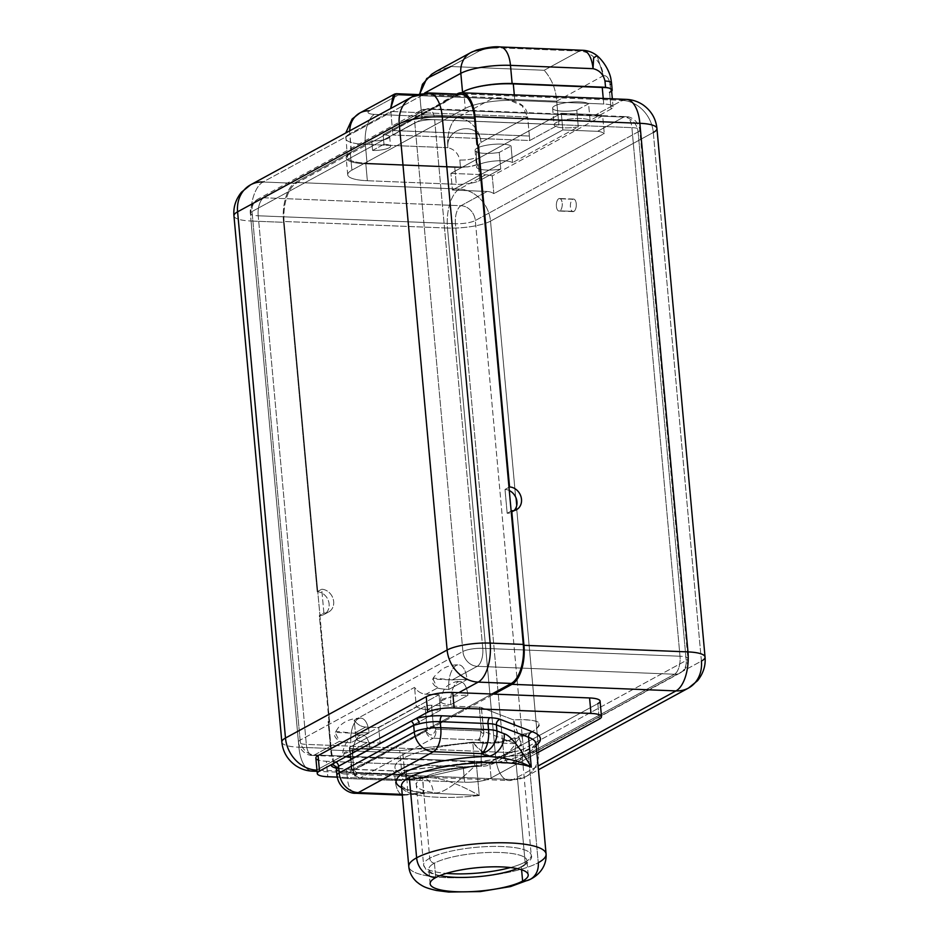 <?xml version="1.0" encoding="UTF-8"?>
<svg xmlns="http://www.w3.org/2000/svg" width="939" height="939" viewBox="0 0 939 939"><rect width="100%" height="100%" fill="white"/><g stroke="black" fill="none" stroke-linecap="round" stroke-linejoin="round"><path stroke-width="0.7" stroke-dasharray="4.7 3.52" d="M372.595 150.44L383.981 144.242L383.218 135.909L371.844 142.106L372.595 150.44L383.981 144.242A12.313 2.934 -5.2 0 1 389.145 147.787A12.313 2.934 -5.2 0 1 372.595 150.44A12.313 2.934 174.8 0 0 390.554 146.226A12.313 2.934 174.8 0 0 383.981 144.242L383.112 134.723A12.313 2.934 -5.2 0 1 389.685 136.707A12.313 2.934 -5.2 0 1 371.727 140.92L372.595 150.44M371.844 142.106L296.137 183.328A32.008 15.024 -87.7 0 0 284.153 222.343L317.746 591.406L317.182 591.723L283.484 221.463A32.008 15.024 92.3 0 1 295.456 182.448L371.727 140.92L371.844 142.106L296.137 183.328L263.014 182.002L424.651 93.982L456.917 95.273L371.844 142.106M626.348 99.381A32.008 15.024 92.3 0 0 622.252 100.403L596.065 114.664A32.008 27.208 -118.6 0 1 602.662 115.755L492.236 175.886A32.008 27.208 61.4 0 0 485.651 174.783L469.817 183.41L485.651 174.783L450.896 173.386L561.311 113.267L596.065 114.664L612.357 105.79A17.442 4.167 -5.2 0 1 611.078 109.018L590.091 120.45A18.416 4.39 174.8 0 0 567.121 119.429A18.416 4.39 174.8 0 0 554.996 126.037A18.416 4.39 174.8 0 0 578.283 126.871L512.553 162.67A18.416 4.39 174.8 0 0 489.583 161.649A18.416 4.39 174.8 0 0 477.458 168.257A18.416 4.39 174.8 0 0 500.757 169.09L499.243 152.423A18.416 4.39 -5.2 0 1 475.075 150.416A18.416 4.39 -5.2 0 1 490.639 144.618A18.416 4.39 -5.2 0 1 511.039 146.003L512.553 162.67A18.416 4.39 174.8 0 0 492.153 161.285A18.416 4.39 174.8 0 0 476.601 167.083A18.416 4.39 174.8 0 0 500.757 169.09L479.759 180.523L478.244 163.856L477.035 164.525A12.313 2.934 -5.2 0 1 466.636 166.989A17.442 4.167 174.8 0 0 478.244 163.856L477.035 164.525L476.378 157.376C476.308 150.31 477.845 145.31 480.991 142.376L527.659 116.964L529.749 140.521L558.881 124.652L556.686 101.154L603.366 75.742C606.723 75.19 608.977 78.125 610.139 84.545L610.784 91.693L609.564 92.351L611.078 109.018L590.091 120.45L588.565 103.783L576.781 110.203L578.283 126.871L512.553 162.67L511.039 146.003L499.243 152.423L500.757 169.09L479.759 180.523A17.442 4.167 -5.2 0 1 469.817 183.41A17.442 4.167 174.8 0 0 479.759 180.523L478.244 163.856A17.442 4.167 -5.2 0 1 466.636 166.989L466.613 166.79A17.442 4.167 -5.2 0 1 454.769 167.424L456.307 184.302L367.36 180.722L365.823 163.856L454.769 167.424L456.307 184.302A17.442 4.167 174.8 0 0 469.817 183.41L459.464 189.044A32.008 27.208 -118.6 0 1 490.522 221.135L653.298 132.493A32.008 27.208 61.4 0 0 622.252 100.403L457.375 93.783L622.252 100.403L612.357 105.79A17.442 4.167 174.8 0 0 603.754 104.006L514.807 100.438A36.832 8.791 174.8 0 0 465.274 108.408L351.89 170.147A36.832 8.791 174.8 0 0 367.36 180.722L456.307 184.302A17.442 4.167 174.8 0 0 469.817 183.41L459.464 189.044L295.456 182.448L371.727 140.92A12.313 2.934 174.8 0 0 388.288 138.256A12.313 2.934 174.8 0 0 383.112 134.723L444.581 101.248L445.262 102.128L383.218 135.909L383.112 134.723L456.917 95.273A32.008 15.024 92.3 0 1 461.014 94.252M444.581 101.248L456.812 94.088L443.713 101.212L444.393 102.093L443.713 101.212L444.581 101.248M499.255 152.423A18.416 4.39 -5.2 0 1 475.944 151.59A18.416 4.39 -5.2 0 1 488.069 144.982A18.416 4.39 -5.2 0 1 511.039 146.003L499.243 152.423M459.464 189.044A32.008 15.024 -87.7 0 0 447.48 228.048A32.008 7.629 174.8 0 0 490.522 221.135A32.008 27.208 61.4 0 0 459.464 189.044L295.456 182.448A32.008 15.024 -87.7 0 0 283.484 221.463L447.48 228.048A32.008 15.024 92.3 0 1 459.464 189.044M600.08 701.128A19.696 4.695 -5.2 0 1 597.85 703.604L489.7 762.491A19.696 4.695 -5.2 0 1 463.22 766.752L367.642 762.914L391.035 750.179L351.937 748.606L353.874 769.91A4.801 1.15 -5.2 0 1 351.315 769.147A4.801 1.15 -5.2 0 1 351.855 768.536A4.801 1.15 174.8 0 0 351.315 769.135A4.801 1.15 174.8 0 0 353.874 769.91L356.386 772.504A7.383 3.463 -87.7 0 0 359.508 778.032A7.383 3.463 -87.7 0 0 360.447 777.785A7.383 3.463 92.3 0 1 359.496 778.032A7.383 3.463 92.3 0 1 356.386 772.504L355.142 776.389L353.287 770.379L355.153 776.389L356.386 772.504L401.164 774.311L356.386 772.504L353.874 769.91L351.937 748.606A4.801 1.15 -5.2 0 1 349.378 747.831A4.801 1.15 -5.2 0 1 349.918 747.221L351.855 768.536L353.287 770.379L426.024 730.777L426.987 727.631L425.05 706.316L349.918 747.221L351.855 768.536L353.287 770.379A7.383 6.28 61.4 0 0 360.447 777.785L405.225 779.593A7.383 3.463 92.3 0 1 404.286 779.828A7.383 3.463 92.3 0 1 401.164 774.311C402.526 776.999 403.993 776.94 405.554 774.112A7.383 0.798 -96.7 0 1 405.448 779.781A7.383 0.798 83.3 0 0 405.554 774.112L404.674 773.419A4.801 1.15 -5.2 0 1 401.822 773.536A4.801 1.15 174.8 0 0 404.674 773.419L402.585 750.402A4.801 1.15 -5.2 0 1 399.721 750.519L401.822 773.536L401.164 774.311C402.526 776.999 403.993 776.94 405.554 774.112L474.899 765.931L422.703 777.727L474.899 765.931C454.171 786.154 440.309 795.016 433.337 792.516A19.696 13.369 97.9 0 0 422.644 777.598A19.696 13.369 97.9 0 0 418.195 778.055A73.735 17.583 174.8 0 1 403.336 758.243A73.735 17.583 174.8 0 1 483.925 742.268L477.974 739.979L433.184 738.183A7.383 3.463 92.3 0 0 435.954 729.18C433.255 736.223 429.945 736.763 426.024 730.777A7.383 6.28 61.4 0 0 433.184 738.183L360.447 777.785L433.184 738.183A7.383 6.28 -118.6 0 1 426.024 730.777C429.945 736.763 433.255 736.223 435.954 729.18L480.733 730.976A7.383 3.463 92.3 0 1 477.974 739.979A7.383 3.463 -87.7 0 0 480.733 730.976C482.306 733.899 483.35 734.063 483.878 731.469A7.383 6.456 111.1 0 1 477.974 739.979A7.383 6.456 -68.9 0 0 483.878 731.469L515.687 743.723L483.925 742.268L515.687 743.723C504.536 758.724 493.139 766.247 481.507 766.283A19.696 4.449 88.1 0 1 483.925 742.268A73.735 17.583 174.8 0 0 403.336 758.243A73.735 17.583 174.8 0 0 418.195 778.055L405.225 779.593A7.383 0.798 83.3 0 0 405.448 779.781A7.383 0.798 -96.7 0 1 405.225 779.593L418.195 778.055A19.696 13.369 97.9 0 1 422.644 777.598A19.696 13.369 97.9 0 1 433.337 792.516A54.039 12.888 -5.2 0 1 416.306 784.804A54.039 12.888 -5.2 0 1 422.444 777.997L429.745 858.234L422.444 777.997A54.039 12.888 -5.2 0 1 481.507 766.283A19.696 4.449 88.1 0 1 483.925 742.268L477.974 739.979L433.184 738.183A7.383 3.463 -87.7 0 0 435.954 729.18L433.442 726.586A4.801 1.15 174.8 0 0 426.987 727.631L425.05 706.316L349.918 747.221A4.801 1.15 174.8 0 0 351.937 748.606L399.721 750.519L401.822 773.536L401.164 774.311A7.383 3.463 -87.7 0 0 404.286 779.828A7.383 3.463 -87.7 0 0 405.225 779.593L360.447 777.785A7.383 6.28 -118.6 0 1 353.287 770.379L426.024 730.777L426.987 727.631A4.801 1.15 -5.2 0 1 433.442 726.586L431.506 705.271A4.801 1.15 174.8 0 0 425.05 706.316A4.801 1.15 -5.2 0 1 431.506 705.271L470.603 706.844L431.506 705.271L433.442 726.586L435.954 729.18L480.733 730.976L481.39 730.213L479.289 707.196A4.801 1.15 -5.2 0 1 481.331 707.513L483.878 731.469L515.687 743.723L513.516 719.908C527.46 719.11 535.934 720.19 538.916 723.159C539.291 726.187 536.533 729.298 530.629 732.526L522.953 734.275L530.629 732.526C521.615 738.477 491.52 746.27 472.728 742.115L474.899 765.931C454.171 786.154 440.309 795.016 433.337 792.516A54.039 12.888 -5.2 0 1 416.306 784.804A54.039 12.888 -5.2 0 1 422.444 777.997A54.039 12.888 -5.2 0 1 481.507 766.283C493.139 766.247 504.536 758.724 515.687 743.723L513.516 719.908L521.133 744.228L514.995 750.871L516.286 741.833L522.953 734.275L516.286 741.833L514.995 750.871C500.522 755.402 494.207 766.459 472.728 742.115L474.899 765.931L405.554 774.112L404.674 773.419L402.585 750.402L472.728 742.115C478.644 750.249 485.886 755.296 494.43 757.245C503.316 755.872 510.159 753.747 514.995 750.871L525.112 862.072A54.039 12.888 -5.2 0 1 510.417 867.554A54.039 12.888 174.8 0 0 525.112 862.072L514.995 750.871L521.122 743.993L513.516 719.908L481.331 707.513L483.432 730.53A4.801 1.15 174.8 0 0 481.39 730.213L479.289 707.196L470.603 706.844L391.035 750.179L399.721 750.519A4.801 1.15 174.8 0 0 402.585 750.402L472.728 742.115C493.609 744.827 509.724 742.385 530.629 732.526C546.744 723.183 541.04 718.981 513.516 719.908L481.331 707.513A4.801 1.15 174.8 0 0 479.289 707.196L470.603 706.844L493.996 694.109L362.865 765.52L361.315 764.604L348.792 771.424L316.959 770.144L348.792 771.424A32.008 15.024 92.3 0 1 331.174 748.524L328.791 722.337L329.659 722.361L319.342 615.526A12.313 10.47 61.4 0 0 329.12 604.059A12.313 10.47 61.4 0 0 317.182 591.723L283.484 221.463L447.48 228.048L495.592 756.646L330.716 750.026L328.122 721.445L328.99 721.481L319.342 615.526L319.917 615.221L329.659 722.361L328.122 721.445L330.716 750.026A32.008 15.024 -87.7 0 0 348.334 772.914L361.996 765.485L361.315 764.604L348.792 771.424A32.008 15.024 92.3 0 1 344.695 772.445A32.008 15.024 92.3 0 1 331.174 748.524L298.919 747.233L251.03 221.017L284.153 222.343L319.917 615.221L329.659 722.361L328.791 722.337L331.174 748.524L298.919 747.233L251.03 221.017L284.153 222.343A32.008 15.024 92.3 0 1 296.137 183.328L263.014 182.002A32.008 15.024 -87.7 0 0 251.03 221.017A32.008 15.024 92.3 0 1 263.014 182.002L424.651 93.982A32.008 15.024 92.3 0 1 428.759 92.961M233.952 215.853A32.008 7.629 174.8 0 0 251.03 221.017A32.008 7.629 -5.2 0 1 233.952 215.853M250.525 184.842A32.008 27.208 -118.6 0 1 263.014 182.002M281.841 742.068A32.008 7.629 174.8 0 0 298.919 747.233A32.008 7.629 -5.2 0 1 281.841 742.068M312.429 771.154A32.008 15.024 92.3 0 1 298.919 747.233A32.008 15.024 -87.7 0 0 312.429 771.154M328.791 722.337L328.122 721.445L328.791 722.337M362.184 764.639L491.86 694.027L362.184 764.639L362.865 765.52L362.184 764.639M441.072 700.94L451.424 696.668C438.724 700.365 443.865 697.548 441.189 702.255L427.527 709.684A32.008 27.208 -118.6 0 1 416.329 706.821L355.998 739.662L354.238 720.236A14.778 12.559 61.4 0 0 365.67 727.056L354.296 733.253L336.162 731.422C333.075 734.028 334.19 737.326 339.484 741.317L314.448 754.956L511.685 762.879L674.472 674.237L477.235 666.314L452.199 679.942A32.008 7.629 -5.2 0 1 467.035 679.543L462.188 682.184A18.463 8.662 92.3 0 1 467.88 695.33A18.463 4.402 174.8 0 0 451.424 696.668L458.737 692.689L451.424 696.668A18.463 4.402 -5.2 0 1 467.88 695.33L450.802 704.637A18.463 4.402 -5.2 0 1 441.189 702.255L427.527 709.684L440.45 710.213L380.119 743.054L367.196 742.538L353.534 749.979A18.463 4.402 -5.2 0 1 369.978 748.641L352.911 757.937A18.463 4.402 -5.2 0 1 343.287 755.555L316.936 769.91L343.287 755.555A18.463 4.402 174.8 0 0 352.911 757.937A18.463 8.662 92.3 0 1 355.775 740.132L350.928 742.772A32.008 7.629 -5.2 0 1 339.484 741.317L314.448 754.956A14.778 12.559 -118.6 0 1 300.116 740.143L462.904 651.502A14.778 12.559 61.4 0 0 477.235 666.314L452.199 679.942L434.053 678.122C430.978 680.716 432.081 684.015 437.386 688.017L426.013 694.203A14.778 12.559 -118.6 0 1 414.569 687.383L354.238 720.236L355.998 739.662A32.008 27.208 61.4 0 0 367.196 742.538L353.534 749.979C340.916 753.641 345.951 750.86 343.287 755.555M429.745 858.234A54.039 12.888 174.8 0 0 423.606 865.054A54.039 12.888 174.8 0 0 446.318 873.387A54.039 12.888 -5.2 0 1 423.606 865.054A54.039 12.888 -5.2 0 1 429.745 858.234A54.039 12.888 -5.2 0 1 489.724 846.497A54.039 12.888 -5.2 0 1 531.251 855.253A54.039 12.888 174.8 0 0 489.724 846.497A54.039 12.888 174.8 0 0 429.745 858.234A4.93 4.19 61.4 0 0 434.417 863.164L435.731 877.578L434.417 863.164A49.239 11.749 -5.2 0 1 489.066 852.471A49.239 11.749 -5.2 0 1 526.896 860.453A49.239 11.749 -5.2 0 1 521.309 866.662A49.239 11.749 -5.2 0 1 517.154 868.598A49.239 11.749 174.8 0 0 521.309 866.662L521.591 869.76L521.309 866.662A49.239 11.749 174.8 0 0 500.628 852.518A49.239 11.749 174.8 0 0 434.417 863.164A4.93 4.19 -118.6 0 1 429.745 858.234M525.112 862.072A54.039 12.888 174.8 0 0 531.251 855.253A54.039 12.888 -5.2 0 1 525.112 862.072A4.93 4.19 -118.6 0 1 523.117 866.216A4.93 4.19 -118.6 0 1 521.309 866.662A4.93 4.19 61.4 0 0 523.117 866.216A4.93 4.19 61.4 0 0 525.112 862.072M315.868 758.078A19.696 4.695 -5.2 0 0 326.373 761.259L327.781 776.729L326.373 761.259L367.642 762.914L326.373 761.259A19.696 4.695 -5.2 0 1 318.509 760.121M597.85 703.604L599.258 719.086L597.85 703.604L489.7 762.491L491.109 777.973L536.897 753.043L491.109 777.973A19.696 4.695 174.8 0 1 464.629 782.234L337.16 777.105L464.629 782.234L463.22 766.752L464.629 782.234A19.696 4.695 174.8 0 0 491.109 777.973L489.7 762.491A19.696 4.695 -5.2 0 1 463.22 766.752L367.642 762.914L348.334 772.914L513.21 779.546L538.082 766.001L513.21 779.546A32.008 27.208 61.4 0 0 525.699 776.706A32.008 27.208 61.4 0 0 538.622 749.721L490.522 221.135L653.298 132.493L701.41 661.091A32.008 27.208 -118.6 0 1 688.475 688.064M415.977 718.546A4.801 2.735 -105 0 1 419.287 723.863M536.204 745.355A73.735 17.583 -5.2 0 1 476.754 762.045L406.599 770.332A24.496 5.845 -5.2 0 1 392.033 770.966L344.237 769.041A24.496 5.845 -5.2 0 1 336.009 768.055A24.496 5.845 174.8 0 0 344.237 769.041A4.801 2.254 92.3 0 1 344.848 768.888A4.801 2.254 92.3 0 1 346.878 772.468A19.696 4.695 -5.2 0 1 336.373 769.299A19.696 4.695 -5.2 0 0 346.878 772.468A4.801 2.254 -87.7 0 0 344.848 768.888A4.801 2.254 -87.7 0 0 344.237 769.041L392.033 770.966A24.496 5.845 174.8 0 0 406.599 770.332L476.754 762.045A73.735 17.583 174.8 0 0 536.204 745.355M336.009 762.081A4.801 4.085 -118.6 0 1 338.556 766.224M536.063 743.782A68.934 16.444 -5.2 0 1 528.234 752.468A68.934 16.444 -5.2 0 1 476.543 765.602L476.613 761.928L476.543 765.602L406.387 773.889L406.458 770.203L406.387 773.889A19.696 4.695 -5.2 0 1 394.673 774.393A4.801 2.254 -87.7 0 0 392.643 770.802A4.801 2.254 -87.7 0 0 392.033 770.966A4.801 2.254 92.3 0 1 392.643 770.802A4.801 2.254 92.3 0 1 394.673 774.393L346.878 772.468L394.673 774.393L395.225 780.462L347.43 778.548L346.878 772.468L347.43 778.548A19.696 4.695 -5.2 0 1 336.925 775.368A19.696 4.695 174.8 0 0 347.43 778.548A19.696 9.249 -87.7 0 0 355.752 793.267A19.696 9.249 92.3 0 1 347.43 778.548L395.225 780.462A19.696 4.695 174.8 0 0 406.939 779.957A19.696 2.136 -96.7 0 1 406.634 795.063A19.696 2.136 -96.7 0 1 406.059 794.558L421.869 792.692A73.864 17.618 -5.2 0 1 401.61 787.692A73.864 17.618 174.8 0 0 421.869 792.692A19.696 2.136 83.3 0 0 422.444 793.197A19.696 2.136 83.3 0 0 422.738 778.091L406.939 779.957L406.387 773.889L476.543 765.602L479.254 795.486L421.869 792.692A19.696 2.136 83.3 0 0 422.444 793.197A19.696 2.136 83.3 0 0 422.738 778.091C435.802 775.814 454.64 781.612 479.254 795.486C454.64 781.612 435.802 775.814 422.738 778.091L406.939 779.957L406.387 773.889A19.696 4.695 -5.2 0 1 394.673 774.393L395.225 780.462A19.696 9.249 -87.7 0 0 403.535 795.192A19.696 9.249 -87.7 0 0 406.059 794.558L421.869 792.692L479.254 795.486A68.934 16.444 -5.2 0 1 401.481 786.154A68.934 16.444 -5.2 0 0 479.254 795.486L476.543 765.602A68.934 16.444 -5.2 0 0 528.234 752.468L538.258 862.718L528.234 752.468A68.934 16.444 -5.2 0 0 536.063 743.782M402.291 795.133L403.535 795.192A19.696 9.249 92.3 0 0 406.059 794.558L402.221 794.406L406.059 794.558A19.696 2.136 83.3 0 0 406.634 795.063A19.696 2.136 83.3 0 0 406.939 779.957A19.696 4.695 -5.2 0 1 395.225 780.462A19.696 9.249 92.3 0 0 403.535 795.192L428.548 793.126C417.092 792.035 409.345 790.497 405.308 788.549L401.446 786.002M546.087 854.021A68.934 16.444 -5.2 0 1 538.258 862.718A68.934 16.444 -5.2 0 1 461.753 877.683A68.934 16.444 -5.2 0 1 408.794 866.521A68.934 16.444 174.8 0 0 461.753 877.683A68.934 16.444 174.8 0 0 538.258 862.718A19.696 16.749 -118.6 0 1 530.3 879.315M439.886 875.629A49.239 11.749 -5.2 0 1 428.83 869.373A49.239 11.749 -5.2 0 1 434.417 863.164A49.239 11.749 174.8 0 0 439.886 875.629M705.048 657.054A32.008 7.629 -5.2 0 1 701.41 661.091L538.622 749.721L490.522 221.135A32.008 7.629 -5.2 0 1 447.48 228.048L495.592 756.646A32.008 7.629 174.8 0 0 538.622 749.721A32.008 7.629 -5.2 0 1 495.592 756.646A32.008 15.024 -87.7 0 0 509.102 780.567A32.008 15.024 -87.7 0 0 513.21 779.546A32.008 15.024 92.3 0 1 509.102 780.567A32.008 15.024 92.3 0 1 495.592 756.646L330.716 750.026A32.008 15.024 -87.7 0 0 344.226 773.947A32.008 15.024 -87.7 0 0 348.334 772.914L513.21 779.546A32.008 27.208 -118.6 0 0 525.699 776.706A32.008 27.208 -118.6 0 0 538.622 749.721L701.41 661.091L653.298 132.493A32.008 7.629 -5.2 0 0 656.936 128.455M477.857 145.252L476.918 144.36L477.857 145.252M355.998 739.662L416.329 706.821L414.569 687.383L416.329 706.821A32.008 27.208 61.4 0 0 427.527 709.684L440.45 710.213L439.041 694.731L426.013 694.203A14.778 12.559 -118.6 0 1 414.569 687.383L354.238 720.236A14.778 12.559 61.4 0 0 365.67 727.056L378.71 727.584L439.041 694.731L440.45 710.213L380.119 743.054L378.71 727.584L380.119 743.054L367.196 742.538A32.008 27.208 -118.6 0 1 355.998 739.662M441.189 702.255A18.463 4.402 174.8 0 0 450.802 704.637A18.463 8.662 92.3 0 1 453.678 686.832A18.463 8.662 92.3 0 1 460.087 681.538A18.463 8.662 92.3 0 1 462.188 682.184L467.035 679.543A19.696 9.249 -87.7 0 0 456.201 665.458A19.696 9.249 -87.7 0 0 448.83 689.461A19.696 9.249 92.3 0 1 458.725 664.824A19.696 9.249 92.3 0 1 467.035 679.543A32.008 7.629 174.8 0 0 452.199 679.942L433.043 679.085L437.386 688.017A32.008 7.629 174.8 0 0 448.83 689.461L453.678 686.832A18.463 8.662 92.3 0 1 462.188 682.184L448.83 689.461A32.008 7.629 -5.2 0 1 437.386 688.017L426.013 694.203L439.041 694.731L378.71 727.584L365.67 727.056L354.296 733.253A32.008 7.629 -5.2 0 1 369.144 732.854L350.928 742.772A19.696 9.249 92.3 0 1 360.822 718.135A19.696 9.249 92.3 0 1 369.144 732.854A32.008 7.629 174.8 0 0 354.296 733.253L335.153 732.385L339.484 741.317A32.008 7.629 174.8 0 0 350.928 742.772A19.696 9.249 92.3 0 1 358.299 718.769A19.696 9.249 92.3 0 1 369.144 732.854L364.297 735.495A18.463 8.662 -87.7 0 0 355.775 740.132A18.463 8.662 92.3 0 1 362.184 734.838A18.463 8.662 92.3 0 1 364.297 735.495A18.463 8.662 92.3 0 1 369.978 748.641A18.463 4.402 174.8 0 0 353.534 749.979L343.169 754.252M503.562 752.315L306.325 744.381A14.778 6.937 -87.7 0 0 312.558 755.426A14.778 6.937 -87.7 0 0 314.448 754.956L511.685 762.879A14.778 6.937 92.3 0 1 509.795 763.348A14.778 6.937 92.3 0 1 503.562 752.315L306.325 744.381L258.213 215.782L455.45 223.717L503.562 752.315A14.778 6.937 -87.7 0 0 509.795 763.348A14.778 6.937 -87.7 0 0 511.685 762.879L674.472 674.237L477.235 666.314A14.778 6.937 -87.7 0 0 482.763 648.309L680 656.232L631.888 127.634L434.651 119.711A14.778 6.937 -87.7 0 0 428.419 108.666A14.778 6.937 -87.7 0 0 426.529 109.147L623.766 117.07L597.58 131.331L562.825 129.934L452.41 190.054L487.165 191.45L460.979 205.711L263.742 197.777A14.778 6.937 -87.7 0 0 258.213 215.782L455.45 223.717A14.778 6.937 92.3 0 1 460.979 205.711L263.742 197.777L426.529 109.147L623.766 117.07A14.778 6.937 92.3 0 1 625.656 116.6A14.778 6.937 92.3 0 1 631.888 127.634L434.651 119.711L482.763 648.309L680 656.232A14.778 6.937 92.3 0 1 674.472 674.237A14.778 6.937 -87.7 0 0 680 656.232A14.778 3.521 -5.2 0 1 687.876 658.615A14.778 3.521 -5.2 0 1 686.198 660.481A14.778 12.559 -118.6 0 1 680.235 672.923A14.778 12.559 -118.6 0 1 674.472 674.237A14.778 12.559 61.4 0 0 680.235 672.923A14.778 12.559 61.4 0 0 686.198 660.481L523.422 749.111A14.778 12.559 -118.6 0 1 517.448 761.564A14.778 12.559 -118.6 0 1 511.685 762.879A14.778 12.559 61.4 0 0 517.448 761.564A14.778 12.559 61.4 0 0 523.422 749.111A14.778 3.521 -5.2 0 1 503.562 752.315A14.778 3.521 174.8 0 0 523.422 749.111L475.31 220.524A14.778 3.521 -5.2 0 1 455.45 223.717L503.562 752.315M638.097 131.883L686.198 660.481L523.422 749.111L475.31 220.524L638.097 131.883L686.198 660.481A14.778 3.521 174.8 0 0 687.876 658.615A14.778 3.521 174.8 0 0 680 656.232L631.888 127.634A14.778 3.521 -5.2 0 1 639.776 130.016A14.778 3.521 -5.2 0 1 638.097 131.883A14.778 3.521 174.8 0 0 639.776 130.016A14.778 3.521 174.8 0 0 631.888 127.634A14.778 6.937 -87.7 0 0 625.656 116.6A14.778 6.937 -87.7 0 0 623.766 117.07A14.778 12.559 -118.6 0 1 638.097 131.883A14.778 12.559 61.4 0 0 623.766 117.07L597.58 131.331A14.778 12.559 -118.6 0 1 604.27 133.502L493.855 193.634A14.778 12.559 61.4 0 0 487.165 191.45L460.979 205.711A14.778 12.559 -118.6 0 1 475.31 220.524L638.097 131.883M558.752 198.704A6.28 2.946 -87.7 0 0 556.404 206.357A6.28 2.946 -87.7 0 0 559.855 210.841A6.28 2.946 -87.7 0 0 562.215 203.188A6.28 2.946 -87.7 0 0 558.752 198.704A6.28 2.946 -87.7 0 0 556.358 205.512A6.28 2.946 -87.7 0 0 559.057 211.04A6.28 2.946 -87.7 0 0 559.855 210.841L573.893 211.404A6.28 2.946 92.3 0 1 573.083 211.615A6.28 2.946 92.3 0 1 570.384 206.075A6.28 2.946 92.3 0 1 572.778 199.268L558.752 198.704L572.778 199.268A6.28 2.946 92.3 0 1 576.241 203.751A6.28 2.946 92.3 0 1 573.893 211.404A6.28 2.946 92.3 0 1 570.431 206.92A6.28 2.946 92.3 0 1 572.778 199.268A6.28 2.946 92.3 0 1 573.588 199.068A6.28 2.946 92.3 0 1 576.288 204.596A6.28 2.946 92.3 0 1 573.893 211.404L559.855 210.841A6.28 2.946 -87.7 0 0 562.261 204.033A6.28 2.946 -87.7 0 0 559.562 198.505A6.28 2.946 -87.7 0 0 558.752 198.704M450.896 173.386L485.651 174.783A32.008 27.208 -118.6 0 1 492.236 175.886L493.855 193.634A14.778 12.559 61.4 0 0 487.165 191.45L452.41 190.054L450.896 173.386L452.41 190.054L562.825 129.934L597.58 131.331A14.778 12.559 -118.6 0 1 604.27 133.502L493.855 193.634L492.236 175.886L602.662 115.755L604.27 133.502L602.662 115.755A32.008 27.208 61.4 0 0 596.065 114.664L561.311 113.267L562.825 129.934L561.311 113.267L450.896 173.386M460.979 205.711A14.778 6.937 -87.7 0 0 455.45 223.717A14.778 3.521 174.8 0 0 475.31 220.524A14.778 12.559 61.4 0 0 460.979 205.711M482.763 648.309A14.778 6.937 92.3 0 1 477.235 666.314A14.778 12.559 -118.6 0 1 462.904 651.502A14.778 3.521 -5.2 0 1 482.763 648.309A14.778 3.521 174.8 0 0 462.904 651.502L414.792 122.903A14.778 3.521 -5.2 0 1 434.651 119.711L482.763 648.309M300.116 740.143L252.016 211.545L414.792 122.903L462.904 651.502L300.116 740.143A14.778 3.521 174.8 0 0 298.438 742.01A14.778 3.521 174.8 0 0 306.325 744.381L258.213 215.782A14.778 3.521 -5.2 0 1 250.337 213.411A14.778 3.521 -5.2 0 1 252.016 211.545L300.116 740.143A14.778 12.559 61.4 0 0 314.448 754.956A14.778 6.937 92.3 0 1 312.558 755.426A14.778 6.937 92.3 0 1 306.325 744.381A14.778 3.521 -5.2 0 1 298.438 742.01A14.778 3.521 -5.2 0 1 300.116 740.143M258.213 215.782A14.778 6.937 92.3 0 1 263.742 197.777A14.778 12.559 61.4 0 0 257.979 199.091A14.778 12.559 61.4 0 0 252.016 211.545A14.778 3.521 174.8 0 0 250.337 213.411A14.778 3.521 174.8 0 0 258.213 215.782M263.742 197.777L426.529 109.147A14.778 12.559 61.4 0 0 420.766 110.462A14.778 12.559 61.4 0 0 414.792 122.903L252.016 211.545A14.778 12.559 -118.6 0 1 257.979 199.091A14.778 12.559 -118.6 0 1 263.742 197.777M426.529 109.147A14.778 6.937 92.3 0 1 428.419 108.666A14.778 6.937 92.3 0 1 434.651 119.711A14.778 3.521 174.8 0 0 414.792 122.903A14.778 12.559 -118.6 0 1 420.766 110.462A14.778 12.559 -118.6 0 1 426.529 109.147M450.802 704.637L467.88 695.33A18.463 8.662 -87.7 0 0 462.188 682.184L453.678 686.832A18.463 8.662 -87.7 0 0 450.802 704.637M369.978 748.641L352.911 757.937A18.463 8.662 92.3 0 1 355.775 740.132L364.297 735.495A18.463 8.662 92.3 0 1 369.978 748.641M412.162 96.823A32.008 27.208 -118.6 0 1 424.651 93.982L456.917 95.273M622.252 100.403A32.008 27.208 -118.6 0 1 653.298 132.493M505.006 489.442L507.166 513.257L511.156 511.086L507.166 513.257L505.006 489.442A12.313 10.47 -118.6 0 1 509.278 490.534A12.313 10.47 -118.6 0 0 505.006 489.442L508.985 487.271L505.006 489.442M511.978 512.154A12.313 10.47 -118.6 0 0 514.067 510.581A12.313 10.47 -118.6 0 1 507.166 513.257A12.313 10.47 -118.6 0 0 511.978 512.154L516.52 509.677M483.432 730.53L483.878 731.469C483.35 734.063 482.306 733.899 480.733 730.976L481.39 730.213A4.801 1.15 -5.2 0 1 483.432 730.53M323.896 613.05L321.725 589.234L317.746 591.406L319.917 615.221L323.896 613.05L321.725 589.234A12.313 10.47 -118.6 0 1 333.674 601.582A12.313 10.47 -118.6 0 1 323.896 613.05A12.313 10.47 61.4 0 0 328.697 611.958A12.313 10.47 61.4 0 0 333.122 598.8A12.313 10.47 61.4 0 0 321.725 589.234L317.182 591.723A12.313 10.47 -118.6 0 1 328.568 601.277A12.313 10.47 -118.6 0 1 324.143 614.435A12.313 10.47 -118.6 0 1 319.342 615.526L323.896 613.05M611.535 90.156A17.442 4.167 -5.2 0 1 609.564 92.351L611.078 109.018A17.442 4.167 174.8 0 0 613.061 106.823A17.442 4.167 174.8 0 0 612.357 105.79A17.442 4.167 174.8 0 0 603.754 104.006L603.237 98.454L603.754 104.006L514.807 100.438A36.832 8.791 174.8 0 0 465.274 108.408L463.866 92.844L465.274 108.408L351.89 170.147A36.832 8.791 174.8 0 0 347.712 174.783A36.832 8.791 174.8 0 0 367.36 180.722L365.823 163.856L454.769 167.424A17.442 4.167 174.8 0 0 466.613 166.79A12.313 2.934 -5.2 0 1 460.462 166.978L367.055 163.222L365.341 144.383A36.926 8.803 -5.2 0 1 345.634 138.432A36.926 8.803 -5.2 0 1 349.836 133.772L351.573 152.822L350.353 153.268L351.89 170.147L350.353 153.268A36.832 8.791 174.8 0 0 365.823 163.856A36.832 8.791 -5.2 0 1 346.174 157.916A36.832 8.791 -5.2 0 1 350.353 153.268L351.163 152.834A36.926 8.803 174.8 0 0 347.36 157.271A36.926 8.803 174.8 0 0 367.055 163.222A36.926 8.803 -5.2 0 1 351.163 152.834L349.836 133.772A24.625 20.928 -118.6 0 1 349.731 130.826A24.625 20.928 61.4 0 0 349.836 133.772A36.926 8.803 174.8 0 0 345.634 138.432A36.926 8.803 174.8 0 0 365.341 144.383L447.891 147.705C445.497 126.049 479.876 121.084 480.991 142.376C477.845 145.31 476.308 150.31 476.378 157.376A12.313 2.934 -5.2 0 1 459.828 160.041L460.462 166.978A12.313 2.934 174.8 0 0 466.613 166.79L466.636 166.989A12.313 2.934 174.8 0 0 477.035 164.525L476.378 157.376A12.313 2.934 -5.2 0 1 459.828 160.041C458.185 153.28 454.206 149.172 447.891 147.705C454.206 149.172 458.185 153.28 459.828 160.041L460.462 166.978L367.055 163.222L365.341 144.383L447.891 147.705A24.625 11.55 92.3 0 1 457.105 117.692L374.555 114.37A24.625 11.55 -87.7 0 0 365.341 144.383A24.625 11.55 92.3 0 1 374.555 114.37A12.313 2.934 -5.2 0 1 369.391 110.837L398.981 94.722L393.288 95.156M611.535 82.984L611.535 82.996A12.313 2.934 -5.2 0 1 610.139 84.545L610.784 91.693A12.313 2.934 174.8 0 0 611.629 91.13A12.313 2.934 -5.2 0 1 610.784 91.693L609.564 92.351M610.244 88.571A12.313 2.934 174.8 0 0 605.596 87.949L512.189 84.193A36.926 8.803 174.8 0 0 462.939 91.975A36.926 8.803 174.8 0 1 512.189 84.193L605.596 87.949A12.313 2.934 174.8 0 1 610.244 88.571M514.302 94.874L514.807 100.438L514.302 94.874M462.54 92.186L460.826 73.336M610.139 84.545C608.977 78.125 606.723 75.19 603.366 75.742A24.625 20.928 61.4 0 0 579.469 51.058L544.186 70.272L450.779 66.516L480.381 50.401A12.313 2.934 -5.2 0 1 496.931 47.736L579.469 51.058A24.625 20.928 -118.6 0 1 603.366 75.742L556.686 101.154C555.888 89.17 551.721 78.876 544.186 70.272C551.721 78.876 555.888 89.17 556.686 101.154L419.839 95.649L556.686 101.154L558.423 120.204L421.576 114.699L558.47 120.169L558.881 124.652L422.045 119.159L558.881 124.652L529.749 140.521L392.913 135.016L392.502 130.533L529.338 136.038L392.549 130.509L529.396 136.014L529.749 140.521L392.913 135.016L422.045 119.159L421.634 114.675L558.47 120.169L421.576 114.699L419.839 95.649L424.616 93.055L419.839 95.649L422.045 119.159L392.913 135.016L390.812 111.459L349.836 133.772L390.812 111.459L392.549 130.509L529.396 136.014L527.659 116.964L390.812 111.459L527.659 116.964C527.554 104.605 515.793 98.442 492.388 98.478L457.105 117.692L374.555 114.37A12.313 2.934 -5.2 0 1 369.391 110.837L398.981 94.722L492.388 98.478L504.924 98.208L522.037 105.661L527.659 116.964L480.991 142.376A24.625 20.928 61.4 0 0 457.105 117.692A24.625 20.928 -118.6 0 1 480.991 142.376C479.876 121.084 445.497 126.049 447.891 147.705A24.625 11.55 -87.7 0 1 457.105 117.692L492.388 98.478L415.202 95.379M359.778 113.02A24.625 20.928 -118.6 0 1 369.391 110.837M500.088 46.95A24.625 11.55 92.3 0 0 496.931 47.736L579.469 51.058L544.186 70.272L450.779 66.516L480.381 50.401A24.625 20.928 -118.6 0 0 470.768 52.596M597.063 55.683L603.366 75.742L597.122 55.73M512.131 83.524L512.189 84.193L512.131 83.524M579.469 51.058A24.625 11.55 92.3 0 1 582.626 50.272M436.13 71.458L450.779 66.516M576.781 110.203A18.416 4.39 -5.2 0 1 552.613 108.196A18.416 4.39 -5.2 0 1 568.177 102.41A18.416 4.39 -5.2 0 1 588.577 103.783L590.091 120.45A18.416 4.39 174.8 0 0 569.691 119.077A18.416 4.39 174.8 0 0 554.127 124.864A18.416 4.39 174.8 0 0 578.283 126.871L576.781 110.203A18.416 4.39 -5.2 0 1 553.482 109.37A18.416 4.39 -5.2 0 1 565.607 102.762A18.416 4.39 -5.2 0 1 588.577 103.783L576.781 110.203M389.685 136.707L390.554 146.226M475.075 150.416L476.601 167.083M344.695 772.445L317.065 771.33M349.378 747.831L351.315 769.135L355.165 776.4L359.496 778.032L404.286 779.828L424.334 777.551L410.918 774.792C412.914 775.403 414.709 778.736 416.306 784.804L423.606 865.054L426.552 870.629C425.883 871.052 428.994 872.519 435.884 875.042C446.342 877.66 460.626 878.223 478.714 876.744C491.367 875.571 502.412 873.563 511.861 870.711L523.117 866.216C530.066 861.403 532.777 857.753 531.251 855.253L521.122 743.993C519.76 741.47 524.009 732.702 524.619 733.23L522.953 734.275C518.093 736.869 509.854 739.427 505.98 740.355L501.672 741.364C489.489 742.925 481.402 743.336 477.399 742.585L472.728 742.115M536.063 743.653L532.683 746.916L524.478 751.083C512.917 755.766 496.954 759.381 476.613 761.928L406.458 770.203L392.643 770.802L344.848 768.888C333.239 767.891 337.794 767.738 335.411 767.304M430.132 883.787L428.83 869.373M528.211 874.855L526.896 860.453M312.558 755.426L509.795 763.348L517.448 761.564L680.235 672.923C683.604 670.106 687.148 670.012 687.876 658.615L639.776 130.016C638.485 120.298 629.952 116.201 625.656 116.6L428.419 108.666L420.766 110.462L257.979 199.091C252.251 203.141 249.704 207.906 250.337 213.411L298.438 742.01C299.729 751.728 308.274 755.825 312.558 755.426M573.083 211.615L559.057 211.04M573.588 199.068L559.562 198.505M432.867 679.425C432.515 678.24 435.438 674.941 441.659 669.542C446.588 666.267 452.269 664.695 458.725 664.824M440.943 701.621C440.215 699.156 441.283 695.095 444.17 689.461C444.546 686.573 456.178 680.012 460.087 681.538M360.822 718.135C350.998 718.347 343.533 721.457 338.439 727.467L334.965 732.725M362.184 734.838C352.841 735.178 349.402 739.38 349.402 739.298L346.28 742.761C343.404 748.36 342.324 752.409 343.052 754.933M344.226 773.947L509.102 780.567L525.699 776.706L538.423 769.769M324.143 614.435L328.697 611.958M613.061 106.823L612.334 98.818M347.36 157.271L345.728 133.009M501.414 97.926L417.432 94.546M347.712 174.783L346.174 157.916M552.613 108.196L554.127 124.864"/><path stroke-width="1.41" d="M263.014 182.002A32.008 27.208 61.4 0 0 250.525 184.842A32.008 27.208 61.4 0 0 237.59 211.815A32.008 7.629 174.8 0 0 233.952 215.853A32.008 7.629 -5.2 0 1 237.59 211.815A32.008 27.208 -118.6 0 1 250.525 184.842L241.499 192.166C235.689 199.42 233.177 207.319 233.952 215.853L281.841 742.068A32.008 7.629 -5.2 0 1 285.479 738.031L447.128 650.011L399.239 123.795L237.59 211.815L285.479 738.031A32.008 7.629 174.8 0 0 281.841 742.068C282.874 751.857 287.498 759.71 295.738 765.637C300.832 769.053 306.396 770.884 312.429 771.154A32.008 15.024 -87.7 0 0 316.537 770.121A32.008 15.024 92.3 0 1 312.429 771.154L317.065 771.33M456.917 95.273A32.008 15.024 92.3 0 1 474.535 118.173L442.269 116.882L490.158 643.098A32.008 15.024 92.3 0 1 478.186 682.101L511.309 683.439A32.008 15.024 -87.7 0 0 523.293 644.424A32.008 15.024 92.3 0 1 511.309 683.439L491.86 694.027L511.309 683.439L478.186 682.101A32.008 27.208 -118.6 0 1 447.128 650.011L399.239 123.795A32.008 7.629 -5.2 0 1 442.269 116.882A32.008 15.024 92.3 0 0 428.759 92.961L461.014 94.252A32.008 15.024 92.3 0 1 474.535 118.173L476.918 144.36L474.535 118.173L442.269 116.882A32.008 15.024 -87.7 0 0 428.759 92.961A32.008 15.024 -87.7 0 0 424.651 93.982A32.008 27.208 61.4 0 0 412.162 96.823A32.008 27.208 61.4 0 0 399.239 123.795L237.59 211.815L285.479 738.031A32.008 27.208 61.4 0 0 316.537 770.121L316.537 770.121A32.008 27.208 -118.6 0 1 285.479 738.031L447.128 650.011A32.008 7.629 -5.2 0 1 490.158 643.098L523.293 644.424L511.156 511.086L511.72 510.769L523.962 645.304A32.008 15.024 92.3 0 1 511.99 684.32L493.996 694.109L452.727 692.454L589.575 697.947L493.996 694.109L511.99 684.32A32.008 15.024 -87.7 0 0 523.962 645.304L687.97 651.901A32.008 15.024 92.3 0 1 675.986 690.904L511.99 684.32L675.986 690.904A32.008 15.024 -87.7 0 0 687.97 651.901A32.008 7.629 -5.2 0 1 705.048 657.054A32.008 7.629 174.8 0 0 687.97 651.901L639.858 123.302A32.008 7.629 -5.2 0 1 656.936 128.455A32.008 7.629 174.8 0 0 639.858 123.302L474.993 116.671L477.587 145.252L478.456 145.275L509.56 486.965A12.313 10.47 -118.6 0 1 521.497 499.302A12.313 10.47 -118.6 0 1 511.72 510.769L523.962 645.304L687.97 651.901L639.858 123.302L474.993 116.671A32.008 15.024 -87.7 0 0 457.375 93.783A32.008 15.024 -87.7 0 1 461.472 92.75L626.348 99.381A32.008 15.024 92.3 0 1 639.858 123.302A32.008 15.024 -87.7 0 0 626.348 99.381A32.008 15.024 -87.7 0 0 622.252 100.403M250.525 184.842L412.162 96.823A32.008 27.208 -118.6 0 0 399.239 123.795A32.008 7.629 174.8 0 1 442.269 116.882L490.158 643.098A32.008 7.629 174.8 0 0 447.128 650.011A32.008 27.208 61.4 0 0 478.186 682.101L458.737 692.689L478.186 682.101A32.008 15.024 -87.7 0 0 490.158 643.098L523.293 644.424L477.857 145.252L508.985 487.271L509.56 486.965L508.985 487.271L511.156 511.086L511.72 510.769A12.313 10.47 61.4 0 0 516.52 509.677A12.313 10.47 61.4 0 0 520.945 496.52A12.313 10.47 61.4 0 0 509.56 486.965L478.456 145.275L477.587 145.252L474.993 116.671A32.008 15.024 -87.7 0 0 461.472 92.75M446.318 873.387A54.039 12.888 174.8 0 0 510.417 867.554A54.039 12.888 -5.2 0 1 446.318 873.387M318.509 760.121A19.696 4.695 -5.2 0 1 318.098 755.602L426.247 696.715A19.696 4.695 -5.2 0 1 452.727 692.454L454.136 707.924L590.983 713.429L589.575 697.947A19.696 4.695 -5.2 0 1 597.85 703.604M538.082 766.001L675.986 690.904A32.008 27.208 61.4 0 0 688.475 688.064A32.008 27.208 -118.6 0 1 675.986 690.904L538.082 766.001M337.16 777.105L327.781 776.729L337.16 777.105M317.276 773.56L315.868 758.078A19.696 4.695 -5.2 0 1 318.098 755.602L319.506 771.072A19.696 4.695 174.8 0 0 317.276 773.56A19.696 4.695 174.8 0 0 327.781 776.729A19.696 4.695 174.8 0 1 319.506 771.072L427.656 712.185L426.247 696.715L318.098 755.602L319.506 771.072L331.185 764.722A24.496 5.845 174.8 0 0 336.009 768.055A24.496 5.845 -5.2 0 1 331.185 764.722L336.009 762.081A4.801 4.085 -118.6 0 1 338.556 766.224L336.385 768.994A4.801 4.648 9.8 0 0 331.185 764.722A4.801 4.648 9.8 0 1 336.385 768.994L338.556 766.224L413.688 725.319A4.801 4.085 61.4 0 0 411.141 721.175L415.977 718.546A4.801 2.735 -105 0 1 419.287 723.863L413.688 725.319A4.801 4.085 61.4 0 0 411.141 721.175L336.009 762.081M419.287 723.863A19.696 4.695 -5.2 0 1 440.227 721.645A4.801 2.254 92.3 0 1 442.023 715.8A24.496 5.845 174.8 0 0 415.977 718.546A24.496 5.845 -5.2 0 1 442.023 715.8L489.806 717.713A24.496 5.845 -5.2 0 1 500.217 719.356L532.401 731.739A73.735 17.583 -5.2 0 1 536.204 745.355A73.735 17.583 174.8 0 0 532.401 731.739L500.217 719.356A24.496 5.845 174.8 0 0 489.806 717.713L442.023 715.8A4.801 2.254 -87.7 0 0 440.227 721.645L440.778 727.713A19.696 4.695 174.8 0 0 414.287 731.974L413.688 725.319L338.556 766.224L339.167 772.891L414.287 731.974L413.688 725.319L419.287 723.863A19.696 4.695 -5.2 0 1 440.227 721.645L440.778 727.713L488.562 729.638L488.01 723.57L440.227 721.645L488.01 723.57A4.801 2.254 92.3 0 1 489.806 717.713A4.801 2.254 -87.7 0 0 488.01 723.57A19.696 4.695 -5.2 0 1 496.379 724.885A4.801 4.202 111.1 0 1 500.217 719.356A4.801 4.202 -68.9 0 0 496.379 724.885L528.563 737.279A4.801 4.202 111.1 0 1 532.401 731.739A4.801 4.202 -68.9 0 0 528.563 737.279A68.934 16.444 -5.2 0 1 536.063 743.782L536.052 743.688M601.488 716.598A19.696 4.695 174.8 0 0 590.983 713.429L589.575 697.947A19.696 4.695 -5.2 0 1 600.08 701.128L601.488 716.598A19.696 4.695 174.8 0 1 599.258 719.086L536.897 753.043L599.258 719.086A19.696 4.695 174.8 0 0 590.983 713.429L454.136 707.924A19.696 4.695 174.8 0 0 427.656 712.185L415.977 718.546M336.021 767.586L336.373 769.299A19.696 4.695 -5.2 0 1 336.385 768.994A19.696 4.695 -5.2 0 0 336.373 769.299L336.925 775.368A19.696 4.695 -5.2 0 1 339.167 772.891A19.696 4.695 174.8 0 0 336.925 775.368C338.65 788.326 350.012 793.795 355.752 793.267A19.696 9.249 -87.7 0 0 358.275 792.633A19.696 9.249 92.3 0 1 355.752 793.267L402.291 795.133M338.556 766.224L339.167 772.891A19.696 16.749 61.4 0 0 358.275 792.633A19.696 16.749 -118.6 0 1 339.167 772.891L414.287 731.974A19.696 16.749 61.4 0 0 433.407 751.728L358.275 792.633L402.221 794.406L358.275 792.633L433.407 751.728A19.696 9.249 -87.7 0 0 440.778 727.713L488.562 729.638A19.696 4.695 -5.2 0 1 496.931 730.953L504.184 733.746A19.696 17.219 111.1 0 1 488.444 756.435L481.191 753.641L433.407 751.728A19.696 16.749 -118.6 0 1 414.287 731.974A19.696 4.695 -5.2 0 1 440.778 727.713A19.696 9.249 92.3 0 1 433.407 751.728L481.191 753.641A19.696 17.219 -68.9 0 0 496.931 730.953A19.696 17.219 111.1 0 1 481.191 753.641A19.696 9.249 -87.7 0 0 488.562 729.638L488.01 723.57A19.696 4.695 -5.2 0 1 496.379 724.885L496.931 730.953A19.696 4.695 174.8 0 0 488.562 729.638A19.696 9.249 92.3 0 1 481.191 753.641L488.444 756.435A73.864 17.618 174.8 0 0 414.369 768.231A73.864 17.618 174.8 0 0 401.61 787.692A73.864 17.618 -5.2 0 1 414.369 768.231A73.864 17.618 -5.2 0 1 488.444 756.435C507.072 757.937 521.356 761.517 531.286 767.163C521.356 761.517 507.072 757.937 488.444 756.435A19.696 17.219 111.1 0 0 504.184 733.746C510.135 735.331 519.173 746.47 531.286 767.163C519.173 746.47 510.135 735.331 504.184 733.746L496.931 730.953L496.379 724.885L528.563 737.279A68.934 16.444 -5.2 0 1 536.063 743.782L546.087 854.021A68.934 16.444 174.8 0 0 493.128 842.858A68.934 16.444 174.8 0 0 416.623 857.823A68.934 16.444 174.8 0 0 408.794 866.521A68.934 16.444 -5.2 0 1 416.623 857.823L409.31 777.469L416.623 857.823A68.934 16.444 -5.2 0 1 493.128 842.858A68.934 16.444 -5.2 0 1 546.087 854.021C546.744 866.732 538.61 875.218 530.3 879.315A19.696 16.749 -118.6 0 1 522.624 881.064A49.239 11.749 174.8 0 0 501.942 866.92A49.239 11.749 174.8 0 0 435.731 877.578A19.696 16.749 -118.6 0 1 416.623 857.823A19.696 16.749 61.4 0 0 435.731 877.578A49.239 11.749 174.8 0 0 456.413 891.721A49.239 11.749 174.8 0 0 522.624 881.064A19.696 16.749 61.4 0 0 530.3 879.315A19.696 16.749 61.4 0 0 538.258 862.718A68.934 16.444 174.8 0 0 546.087 854.021M401.469 786.049L401.481 786.154A68.934 16.444 -5.2 0 1 409.31 777.469A68.934 16.444 -5.2 0 1 470.498 763.372A68.934 16.444 -5.2 0 1 531.286 767.163L528.563 737.279L531.286 767.163A68.934 16.444 -5.2 0 0 470.498 763.372A68.934 16.444 -5.2 0 0 409.31 777.469A68.934 16.444 -5.2 0 0 401.481 786.154L408.794 866.521C409.334 872.366 411.951 877.46 416.646 881.827L419.756 884.233C422.761 885.947 424.182 887.695 436.623 890.512L448.666 892.05L480.334 891.581L510.616 886.557L530.3 879.315M435.731 877.578A49.239 11.749 174.8 0 0 430.132 883.787A49.239 11.749 174.8 0 0 467.974 891.757A49.239 11.749 174.8 0 0 522.624 881.064L521.591 869.76L522.624 881.064A49.239 11.749 174.8 0 0 528.211 874.855A49.239 11.749 174.8 0 0 490.381 866.885A49.239 11.749 174.8 0 0 435.731 877.578M517.154 868.598A49.239 11.749 -5.2 0 1 439.886 875.629A49.239 11.749 174.8 0 0 517.154 868.598M426.247 696.715A19.696 4.695 -5.2 0 1 452.727 692.454L454.136 707.924A19.696 4.695 174.8 0 0 427.656 712.185L426.247 696.715M701.41 661.091A32.008 7.629 174.8 0 0 705.048 657.054C705.823 665.587 703.311 673.474 697.524 680.728L688.475 688.064A32.008 27.208 61.4 0 0 701.41 661.091M476.918 144.36L477.587 145.252L476.918 144.36M653.298 132.493A32.008 7.629 174.8 0 0 656.936 128.455L705.048 657.054M509.278 490.534A12.313 10.47 -118.6 0 1 514.067 510.581A12.313 10.47 -118.6 0 0 509.278 490.534M609.564 92.351A17.442 4.167 174.8 0 0 610.268 88.782L610.244 88.571A17.442 4.167 -5.2 0 0 602.216 87.139L513.269 83.559A36.832 8.791 -5.2 0 0 463.749 91.529L463.866 92.844L463.749 91.529L462.939 91.975L463.749 91.529A36.832 8.791 -5.2 0 1 513.269 83.559L602.216 87.139L603.237 98.454L602.216 87.139A17.442 4.167 -5.2 0 1 610.244 88.571L610.268 88.782A17.442 4.167 -5.2 0 1 611.535 90.156L612.334 98.818M610.268 88.782A12.313 2.934 -5.2 0 1 611.629 91.13A12.313 2.934 174.8 0 0 612.181 90.132A12.313 2.934 174.8 0 0 610.268 88.782M597.122 55.73L593.671 57.795L593.025 68.664C599.34 70.085 603.319 74.204 604.974 81.012L605.549 87.397L604.974 81.012A12.313 2.934 -5.2 0 1 611.535 82.996A12.313 2.934 -5.2 0 1 610.139 84.545M513.269 83.559L514.302 94.874L513.269 83.559M462.54 92.186L460.826 73.336L424.616 93.055L460.826 73.336A36.926 8.803 -5.2 0 1 510.476 65.354L512.131 83.524L510.476 65.354A36.926 8.803 174.8 0 0 460.826 73.336A24.625 20.928 -118.6 0 1 470.768 52.596A24.625 20.928 61.4 0 0 460.826 73.336M398.981 94.722L415.202 95.379M349.731 130.826A24.625 20.928 -118.6 0 1 359.778 113.02A24.625 20.928 61.4 0 0 349.731 130.826M393.288 95.156L390.624 108.56L395.284 93.806M369.391 110.837A24.625 20.928 61.4 0 0 359.778 113.02L394.533 94.1M450.779 66.516L426.74 78.512L419.768 93.865L422.468 84.264L431.6 74.298L436.13 71.458M480.381 50.401A12.313 2.934 -5.2 0 1 496.931 47.736A24.625 11.55 -87.7 0 1 500.088 46.95A24.625 11.55 92.3 0 1 510.476 65.354A24.625 11.55 -87.7 0 0 500.088 46.95C494.97 46.281 487.083 47.337 476.425 50.131L470.768 52.596A24.625 20.928 61.4 0 1 480.381 50.401M500.088 46.95L582.626 50.272C587.99 50.518 592.802 52.326 597.087 55.694L593.671 57.795L593.025 68.664A24.625 11.55 -87.7 0 0 582.626 50.272A24.625 11.55 -87.7 0 0 579.469 51.058M582.626 50.272A24.625 11.55 92.3 0 1 593.025 68.664C599.34 70.085 603.319 74.204 604.974 81.012A12.313 2.934 -5.2 0 1 611.535 82.996L612.181 90.132M593.025 68.664L510.476 65.354L593.025 68.664M428.759 92.961L412.162 96.823M626.348 99.381C632.381 99.64 637.957 101.482 643.051 104.886C651.279 110.814 655.903 118.666 656.936 128.455M688.475 688.064L538.423 769.769M359.778 113.02L352.137 119.018L345.728 133.009M417.432 94.546L396.27 93.7M597.075 55.694C605.268 62.737 609.951 73.066 610.902 78.876L611.535 82.996M436.013 71.517L470.768 52.596"/></g></svg>
